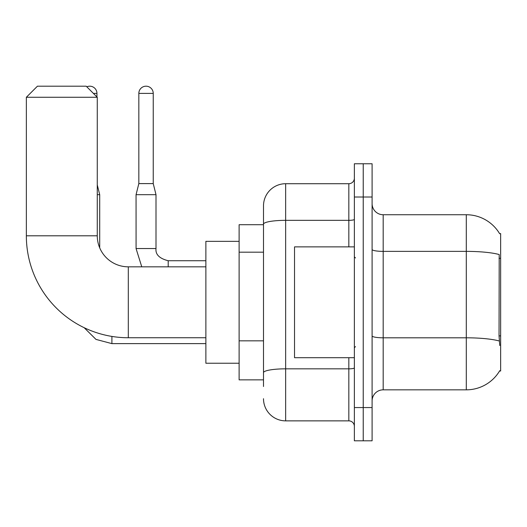 <?xml version="1.0" encoding="UTF-8"?>
<svg xmlns="http://www.w3.org/2000/svg" width="527" height="527" viewBox="0 0 527 527"><rect width="100%" height="100%" fill="white"/><g stroke="black" fill="none" stroke-linecap="round" stroke-linejoin="round"><path stroke-width="0.79" d="M383.182 389.835L466.296 389.835A38.787 38.787 0 0 0 499.754 370.665L499.563 370.995L500.65 370.995L500.65 233.58L499.642 233.718A38.787 38.787 0 0 0 466.296 214.739A38.787 38.787 0 0 1 499.563 233.58A38.787 38.787 0 0 0 466.296 214.739L383.182 214.739A11.08 11.08 0 0 1 372.102 203.659A11.08 11.08 0 0 0 383.182 214.739L383.182 389.835A11.08 11.08 0 0 0 372.102 400.915M263.5 386.508L263.5 224.192L263.5 224.713L239.12 224.713L239.12 379.862L263.5 379.862M363.235 407.562L363.235 440.809L372.102 440.809L372.102 407.562L363.235 407.562L363.235 440.809L354.368 440.809L354.368 407.562L363.235 407.562L363.235 197.012L363.235 407.562M354.368 407.562L354.368 163.765L363.235 163.765L363.235 197.012L363.235 163.765L372.102 163.765L372.102 407.562M499.754 345.508L499.043 335.877L499.201 254.541A38.787 6.732 180 0 0 466.296 251.372L466.296 214.739A38.787 38.787 0 0 1 499.642 233.718M348.828 246.88L348.828 220.339L285.66 220.339A22.16 3.847 180 0 0 263.5 224.192L263.5 205.873A22.16 22.16 0 0 1 285.66 183.712L285.66 420.862L348.828 420.862L348.828 357.695M285.66 183.712L348.828 183.712A5.54 5.54 0 0 0 354.368 178.172M263.5 245.536L263.5 205.873M263.5 376.535L263.5 347.491M354.368 426.402A5.54 5.54 0 0 0 348.828 420.862M285.66 420.862A22.16 22.16 0 0 1 263.5 398.695M354.368 246.88L294.527 246.88L294.527 357.695L354.368 357.695M205.873 337.748L128.305 337.748A101.955 101.955 0 0 1 26.35 235.793L26.35 97.271L37.43 86.191L86.191 86.191L97.271 97.271L26.35 97.271M128.305 337.748L128.305 266.827A31.027 31.027 0 0 1 97.271 235.793L97.271 97.271M239.12 241.34L205.873 241.34L205.873 363.235L239.12 363.235M86.81 86.81A7.2 7.2 0 0 1 96.942 93.398L96.942 96.942M99.708 247.855L99.708 194.68L97.271 194.68M153.238 183.6L138.832 183.6L138.832 93.398A7.2 7.2 0 0 1 146.032 86.191A7.2 7.2 0 0 1 153.238 93.398L153.238 183.6L156.005 194.68L156.005 248.54C155.333 254.449 159.398 258.513 168.199 260.727L168.199 266.827M205.873 260.727L168.199 260.727C159.398 258.513 155.333 254.449 156.005 248.54C155.333 254.449 159.398 258.513 168.199 260.727C159.398 258.513 155.333 254.449 156.005 248.54C155.333 254.449 159.398 258.513 168.199 260.727C159.398 258.513 155.333 254.449 156.005 248.54C155.333 254.449 159.398 258.513 168.199 260.727C159.398 258.513 155.333 254.449 156.005 248.54L136.078 248.54L136.058 194.68L156.005 194.68M500.65 258.302L499.043 258.302M500.65 335.877L499.043 335.877M263.5 252.189L239.12 252.189M263.5 340.837L239.12 340.837M466.296 389.835L466.296 251.372L383.182 251.372A11.08 1.924 0 0 1 372.102 249.449M499.319 341.009A38.787 6.732 180 0 0 466.296 337.807L383.182 337.807A11.08 1.924 -0 0 1 372.102 335.883M372.102 197.012L354.368 197.012M354.368 367.872A5.54 0.962 0 0 1 348.828 368.834L285.66 368.834A22.16 3.847 180 0 0 263.5 372.688M354.368 219.377A5.54 0.962 0 0 1 348.828 220.339L348.828 183.712M26.35 235.793L97.271 235.793M205.873 343.624L111.902 343.624L95.986 339.401L84.149 327.689L95.986 339.401L111.902 343.624L95.986 339.401L84.149 327.689L95.986 339.401L111.902 343.624L95.986 339.401L84.149 327.689L95.986 339.401L111.902 343.624L111.902 336.417M93.398 93.398L96.942 93.398M138.832 93.398L153.238 93.398M355.481 257.96L354.368 256.853M355.481 346.614L354.368 347.721M205.873 266.827L128.305 266.827M97.271 184.931L99.708 194.68M84.149 327.689L95.986 339.401L111.902 343.624M136.058 248.54L141.77 266.827L136.058 248.54M138.832 183.6L136.058 194.68"/></g></svg>
